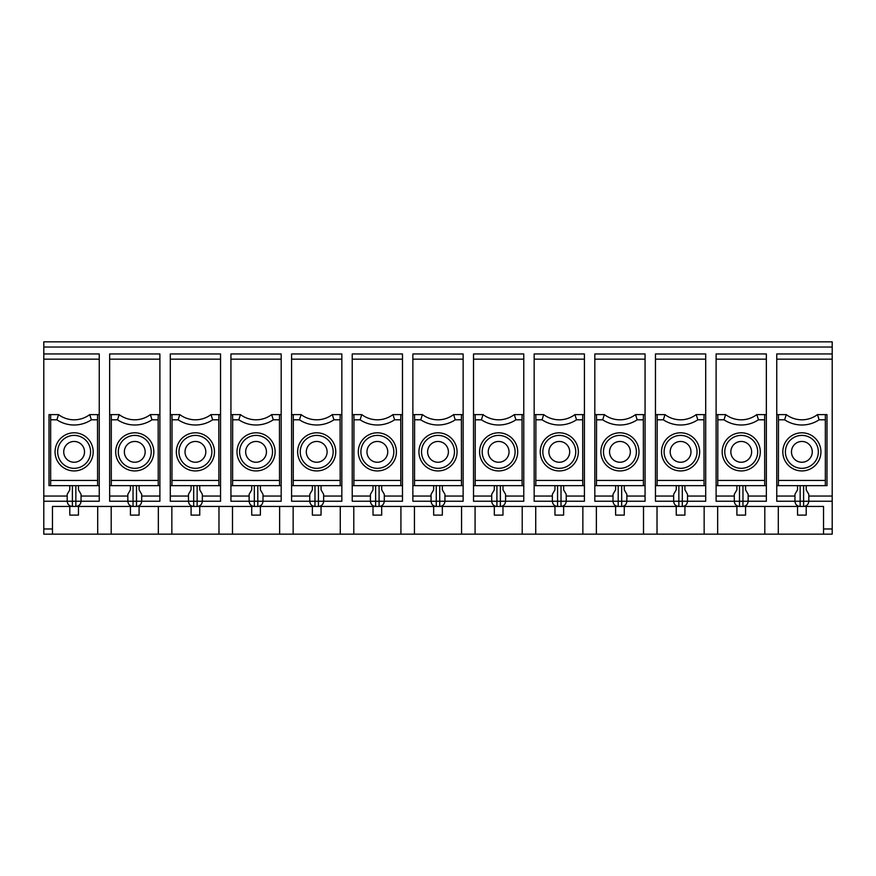 <?xml version="1.0" encoding="UTF-8"?>
<svg xmlns="http://www.w3.org/2000/svg" width="876" height="876" viewBox="0 0 876 876"><rect width="100%" height="100%" fill="white"/><g stroke="black" fill="none" stroke-linecap="round" stroke-linejoin="round"><path stroke-width="1.31" d="M676.25 485.654L676.25 489.815L673.655 494.316L673.655 501.247C673.962 504.401 675.703 506.131 678.856 506.448L621.675 506.448C624.829 506.131 626.559 504.401 626.866 501.247L621.675 501.247L621.675 506.448C624.829 506.131 626.559 504.401 626.866 501.247L645.064 501.247L645.064 496.046L626.866 496.046M657.11 414.611L664.993 414.611L663.34 419.801L657.197 419.801L657.11 414.611L655.456 414.611L655.456 501.247L678.856 501.247L678.856 506.448L682.316 506.448C685.47 506.131 687.2 504.401 687.518 501.247L682.316 501.247L682.316 506.448C685.47 506.131 687.2 504.401 687.518 501.247L705.706 501.247L705.706 496.046L687.518 496.046M69.795 485.654L69.795 489.815L67.189 494.316L67.189 501.247C67.507 504.401 69.237 506.131 72.39 506.448L75.851 506.448C79.015 506.131 80.745 504.401 81.052 501.247L81.052 494.316L78.457 489.815L78.457 485.654M49.001 414.611L50.655 414.611L50.655 485.654L49.001 485.654L49.001 414.611M93.184 451.863A19.064 19.064 0 0 0 74.121 432.799A19.064 19.064 0 0 0 55.068 451.863A19.064 19.064 0 0 0 74.121 470.927A19.064 19.064 0 0 0 93.184 451.863M90.589 451.863A16.458 16.458 0 0 0 65.897 437.606A16.458 16.458 0 0 0 65.897 466.12A16.458 16.458 0 0 0 90.589 451.863M778.403 414.611L786.287 414.611L784.633 419.801L778.49 419.801L778.403 414.611L776.749 414.611L776.749 353.959L832.2 353.959L832.2 341.837L43.8 341.837L43.8 353.959L99.251 353.959L99.251 496.046L81.052 496.046M67.189 496.046L43.8 496.046L43.8 353.959M78.457 506.448L78.457 515.11L69.795 515.11L69.795 506.448M43.8 496.046L43.8 534.163L764.803 534.163L764.803 506.448M72.39 485.654L72.39 506.448L52.461 506.448L52.461 534.163M111.197 506.448L111.197 534.163M97.696 506.448L97.696 534.163M797.543 506.448L797.543 515.11L806.205 515.11L806.205 506.448M778.304 506.448L778.304 534.163L764.803 534.163M806.205 485.654L806.205 489.815L808.811 494.316L808.811 501.247C808.493 504.401 806.763 506.131 803.61 506.448L823.539 506.448L823.539 534.163L778.304 534.163M776.749 414.611L776.749 501.247L794.948 501.247L794.948 494.316L797.543 489.815L797.543 485.654M832.2 353.959L832.2 534.163L823.539 534.163M99.251 496.046L99.251 501.247L43.8 501.247M84.523 451.863A10.392 10.392 0 0 0 74.121 441.46A10.392 10.392 0 0 0 63.729 451.863A10.392 10.392 0 0 0 74.121 462.254A10.392 10.392 0 0 0 84.523 451.863M91.367 419.801L89.713 414.611A25.995 25.995 0 0 1 58.528 414.611L56.885 419.801A31.186 31.186 0 0 0 91.367 419.801L97.51 419.801L97.597 485.654L50.655 485.654M97.597 485.654L99.251 485.654M99.251 414.611L89.713 414.611A25.995 25.995 0 0 1 58.528 414.611L50.655 414.611M794.948 494.316L794.948 501.247C795.255 504.401 796.985 506.131 800.149 506.448L742.968 506.448C746.122 506.131 747.852 504.401 748.159 501.247L742.968 501.247L742.968 506.448C746.122 506.131 747.852 504.401 748.159 501.247L748.159 494.316L745.564 489.815L745.564 485.654M825.269 419.801L819.115 419.801L817.472 414.611L825.345 414.611L825.345 485.654L826.999 485.654L826.999 414.611L825.345 414.611M803.61 485.654L803.61 506.448L800.149 506.448L800.149 501.247L832.2 501.247M704.052 414.611L696.179 414.611A25.995 25.995 0 0 1 664.993 414.611A25.995 25.995 0 0 0 696.179 414.611L697.822 419.801L703.976 419.801L704.052 414.611L705.706 414.611L705.706 496.046M690.978 451.863A10.392 10.392 0 0 0 680.586 441.46A10.392 10.392 0 0 0 670.184 451.863A10.392 10.392 0 0 0 680.586 462.254A10.392 10.392 0 0 0 690.978 451.863M697.044 451.863A16.458 16.458 0 0 0 672.352 437.606A16.458 16.458 0 0 0 672.352 466.12A16.458 16.458 0 0 0 697.044 451.863M152.008 419.801L158.162 419.801L158.238 414.611L150.365 414.611A25.995 25.995 0 0 1 119.18 414.611L117.526 419.801A31.186 31.186 0 0 0 152.008 419.801L150.365 414.611A25.995 25.995 0 0 1 119.18 414.611L111.296 414.611L111.296 485.654L109.642 485.654L109.642 501.247L127.841 501.247C128.148 504.401 129.878 506.131 133.032 506.448L75.851 506.448C79.015 506.131 80.745 504.401 81.052 501.247L81.052 494.316M151.23 451.863A16.458 16.458 0 0 0 126.538 437.606A16.458 16.458 0 0 0 126.538 466.12A16.458 16.458 0 0 0 151.23 451.863M145.164 451.863A10.392 10.392 0 0 0 134.773 441.46A10.392 10.392 0 0 0 124.37 451.863A10.392 10.392 0 0 0 134.773 462.254A10.392 10.392 0 0 0 145.164 451.863M717.663 506.448L717.663 534.163M704.151 506.448L704.151 534.163M736.902 485.654L736.902 489.815L734.296 494.316L734.296 501.247C734.614 504.401 736.344 506.131 739.497 506.448L682.316 506.448M615.609 485.654L615.609 489.815L613.003 494.316L613.003 501.247C613.32 504.401 615.051 506.131 618.204 506.448L561.023 506.448C564.177 506.131 565.907 504.401 566.225 501.247L561.023 501.247L561.023 506.448C564.177 506.131 565.907 504.401 566.225 501.247L584.412 501.247L584.412 496.046L566.225 496.046M554.957 485.654L554.957 489.815L552.362 494.316L552.362 501.247C552.668 504.401 554.409 506.131 557.563 506.448L500.382 506.448C503.536 506.131 505.266 504.401 505.572 501.247L500.382 501.247L500.382 506.448C503.536 506.131 505.266 504.401 505.572 501.247L523.771 501.247L523.771 496.046L505.572 496.046M494.316 485.654L494.316 489.815L491.71 494.316L491.71 501.247C492.027 504.401 493.757 506.131 496.911 506.448L439.73 506.448C442.884 506.131 444.625 504.401 444.931 501.247L439.73 501.247L439.73 506.448C442.884 506.131 444.625 504.401 444.931 501.247L463.13 501.247L463.13 496.046L444.931 496.046M433.664 485.654L433.664 489.815L431.069 494.316L431.069 501.247C431.375 504.401 433.116 506.131 436.27 506.448L379.089 506.448C382.243 506.131 383.973 504.401 384.29 501.247L379.089 501.247L379.089 506.448C382.243 506.131 383.973 504.401 384.29 501.247L402.478 501.247L402.478 496.046L384.29 496.046M373.023 485.654L373.023 489.815L370.428 494.316L370.428 501.247C370.734 504.401 372.464 506.131 375.618 506.448L318.437 506.448C321.591 506.131 323.332 504.401 323.638 501.247L318.437 501.247L318.437 506.448C321.591 506.131 323.332 504.401 323.638 501.247L341.837 501.247L341.837 496.046L323.638 496.046M312.371 485.654L312.371 489.815L309.775 494.316L309.775 501.247C310.093 504.401 311.823 506.131 314.977 506.448L257.796 506.448C260.949 506.131 262.68 504.401 262.997 501.247L257.796 501.247L257.796 506.448C260.949 506.131 262.68 504.401 262.997 501.247L281.185 501.247L281.185 496.046L262.997 496.046M251.73 485.654L251.73 489.815L249.134 494.316L249.134 501.247C249.441 504.401 251.171 506.131 254.325 506.448L197.144 506.448C200.297 506.131 202.038 504.401 202.345 501.247L197.144 501.247L197.144 506.448C200.297 506.131 202.038 504.401 202.345 501.247L220.544 501.247L220.544 496.046L202.345 496.046M191.088 485.654L191.088 489.815L188.482 494.316L188.482 501.247C188.8 504.401 190.53 506.131 193.684 506.448L136.503 506.448C139.656 506.131 141.386 504.401 141.704 501.247L136.503 501.247L136.503 506.448C139.656 506.131 141.386 504.401 141.704 501.247L159.892 501.247L159.892 496.046L141.704 496.046M758.474 419.801L756.82 414.611A25.995 25.995 0 0 1 725.635 414.611L723.992 419.801A31.186 31.186 0 0 0 758.474 419.801L764.628 419.801L764.704 485.654L766.358 485.654L766.358 496.046L748.159 496.046M786.287 414.611A25.995 25.995 0 0 0 817.472 414.611M778.49 419.801L778.403 485.654L776.749 485.654M778.403 485.654L825.345 485.654M757.696 451.863A16.458 16.458 0 0 0 733.004 437.606A16.458 16.458 0 0 0 733.004 466.12A16.458 16.458 0 0 0 757.696 451.863M722.174 451.863A19.064 19.064 0 0 0 741.227 470.927A19.064 19.064 0 0 0 760.291 451.863A19.064 19.064 0 0 0 741.227 432.799A19.064 19.064 0 0 0 722.174 451.863M723.992 419.801L717.838 419.801L717.762 485.654L716.108 485.654L716.108 501.247L739.497 501.247L739.497 506.448L742.968 506.448M751.63 451.863A10.392 10.392 0 0 0 741.227 441.46A10.392 10.392 0 0 0 730.836 451.863A10.392 10.392 0 0 0 741.227 462.254A10.392 10.392 0 0 0 751.63 451.863M745.564 506.448L745.564 515.11L736.902 515.11L736.902 506.448M766.358 359.16L716.108 359.16L716.108 353.959L766.358 353.959L766.358 485.654M766.358 414.611L756.82 414.611M764.628 419.801L764.704 414.611M716.108 359.16L716.108 485.654M748.159 501.247L766.358 501.247L766.358 496.046M764.704 485.654L717.762 485.654M717.838 419.801L717.762 414.611L725.635 414.611M716.108 414.611L717.762 414.611M812.271 451.863A10.392 10.392 0 0 1 801.879 462.254A10.392 10.392 0 0 1 791.477 451.863A10.392 10.392 0 0 1 801.879 441.46A10.392 10.392 0 0 1 812.271 451.863M785.411 451.863A16.458 16.458 0 0 1 810.103 437.606A16.458 16.458 0 0 1 810.103 466.12A16.458 16.458 0 0 1 785.411 451.863M820.932 451.863A19.064 19.064 0 0 1 801.879 470.927A19.064 19.064 0 0 1 782.815 451.863A19.064 19.064 0 0 1 801.879 432.799A19.064 19.064 0 0 1 820.932 451.863M657.022 506.448L657.022 534.163M643.51 506.448L643.51 534.163M596.37 506.448L596.37 534.163M582.858 506.448L582.858 534.163M535.729 506.448L535.729 534.163M522.216 506.448L522.216 534.163M475.077 506.448L475.077 534.163M461.564 506.448L461.564 534.163M414.436 506.448L414.436 534.163M400.923 506.448L400.923 534.163M353.784 506.448L353.784 534.163M340.271 506.448L340.271 534.163M293.142 506.448L293.142 534.163M279.63 506.448L279.63 534.163M232.49 506.448L232.49 534.163M218.978 506.448L218.978 534.163M171.849 506.448L171.849 534.163M158.337 506.448L158.337 534.163M130.436 506.448L130.436 515.11L139.098 515.11L139.098 506.448M191.088 506.448L191.088 515.11L199.75 515.11L199.75 506.448M251.73 506.448L251.73 515.11L260.391 515.11L260.391 506.448M312.371 506.448L312.371 515.11L321.043 515.11L321.043 506.448M373.023 506.448L373.023 515.11L381.684 515.11L381.684 506.448M433.664 506.448L433.664 515.11L442.336 515.11L442.336 506.448M494.316 506.448L494.316 515.11L502.977 515.11L502.977 506.448M554.957 506.448L554.957 515.11L563.629 515.11L563.629 506.448M615.609 506.448L615.609 515.11L624.27 515.11L624.27 506.448M676.25 506.448L676.25 515.11L684.912 515.11L684.912 506.448M159.892 359.16L109.642 359.16L109.642 353.959L159.892 353.959L159.892 496.046M109.642 359.16L109.642 485.654M220.544 359.16L170.294 359.16L170.294 353.959L220.544 353.959L220.544 496.046M188.482 494.316L188.482 501.247L170.294 501.247L170.294 414.611L179.821 414.611L178.178 419.801A31.186 31.186 0 0 0 212.66 419.801L211.006 414.611A25.995 25.995 0 0 1 179.821 414.611A25.995 25.995 0 0 0 211.006 414.611L220.544 414.611M170.294 359.16L170.294 414.611M281.185 359.16L230.935 359.16L230.935 353.959L281.185 353.959L281.185 496.046M249.134 494.316L249.134 501.247L230.935 501.247L230.935 414.611L240.462 414.611L238.819 419.801A31.186 31.186 0 0 0 273.301 419.801L271.659 414.611A25.995 25.995 0 0 1 240.462 414.611A25.995 25.995 0 0 0 271.659 414.611L281.185 414.611M230.935 359.16L230.935 414.611M341.837 359.16L291.588 359.16L291.588 353.959L341.837 353.959L341.837 496.046M309.775 494.316L309.775 501.247L291.588 501.247L291.588 414.611L301.114 414.611L299.472 419.801A31.186 31.186 0 0 0 333.953 419.801L332.3 414.611A25.995 25.995 0 0 1 301.114 414.611A25.995 25.995 0 0 0 332.3 414.611L341.837 414.611M291.588 359.16L291.588 414.611M402.478 359.16L352.229 359.16L352.229 353.959L402.478 353.959L402.478 496.046M370.428 494.316L370.428 501.247L352.229 501.247L352.229 414.611L361.755 414.611L360.113 419.801A31.186 31.186 0 0 0 394.594 419.801L392.952 414.611A25.995 25.995 0 0 1 361.755 414.611A25.995 25.995 0 0 0 392.952 414.611L402.478 414.611M352.229 359.16L352.229 414.611M463.13 359.16L412.87 359.16L412.87 353.959L463.13 353.959L463.13 496.046M431.069 494.316L431.069 501.247L412.87 501.247L412.87 414.611L422.407 414.611L420.765 419.801A31.186 31.186 0 0 0 455.235 419.801L453.593 414.611A25.995 25.995 0 0 1 422.407 414.611A25.995 25.995 0 0 0 453.593 414.611L463.13 414.611M412.87 359.16L412.87 414.611M523.771 359.16L473.522 359.16L473.522 353.959L523.771 353.959L523.771 496.046M491.71 494.316L491.71 501.247L473.522 501.247L473.522 414.611L483.048 414.611L481.406 419.801A31.186 31.186 0 0 0 515.887 419.801L514.245 414.611A25.995 25.995 0 0 1 483.048 414.611A25.995 25.995 0 0 0 514.245 414.611L523.771 414.611M473.522 359.16L473.522 414.611M584.412 359.16L534.163 359.16L534.163 353.959L584.412 353.959L584.412 496.046M552.362 494.316L552.362 501.247L534.163 501.247L534.163 414.611L543.7 414.611L542.047 419.801A31.186 31.186 0 0 0 576.528 419.801L574.886 414.611A25.995 25.995 0 0 1 543.7 414.611A25.995 25.995 0 0 0 574.886 414.611L584.412 414.611M534.163 359.16L534.163 414.611M645.064 359.16L594.815 359.16L594.815 353.959L645.064 353.959L645.064 496.046M613.003 494.316L613.003 501.247L594.815 501.247L594.815 414.611L604.341 414.611L602.699 419.801L596.545 419.801L596.468 485.654L594.815 485.654M594.815 359.16L594.815 414.611M705.706 359.16L655.456 359.16L655.456 353.959L705.706 353.959L705.706 414.611M655.456 359.16L655.456 414.611M158.162 419.801L158.238 485.654L159.892 485.654M159.892 414.611L158.238 414.611M109.642 414.611L111.296 414.611M212.66 419.801L218.803 419.801L218.891 485.654L220.544 485.654M218.803 419.801L218.891 414.611M178.178 419.801L172.024 419.801L171.948 485.654L170.294 485.654M172.024 419.801L171.948 414.611M273.301 419.801L279.455 419.801L279.532 485.654L281.185 485.654M279.455 419.801L279.532 414.611M238.819 419.801L232.666 419.801L232.589 485.654L230.935 485.654M232.666 419.801L232.589 414.611M333.953 419.801L340.096 419.801L340.184 485.654L341.837 485.654M340.096 419.801L340.184 414.611M299.472 419.801L293.318 419.801L293.241 485.654L291.588 485.654M293.318 419.801L293.241 414.611M394.594 419.801L400.748 419.801L400.825 485.654L402.478 485.654M400.748 419.801L400.825 414.611M360.113 419.801L353.959 419.801L353.882 485.654L352.229 485.654M353.959 419.801L353.882 414.611M455.235 419.801L461.389 419.801L461.466 485.654L463.13 485.654M461.389 419.801L461.466 414.611M420.765 419.801L414.611 419.801L414.534 485.654L412.87 485.654M414.611 419.801L414.534 414.611M515.887 419.801L522.041 419.801L522.118 485.654L523.771 485.654M522.041 419.801L522.118 414.611M481.406 419.801L475.252 419.801L475.175 485.654L473.522 485.654M475.252 419.801L475.175 414.611M576.528 419.801L582.682 419.801L582.759 485.654L584.412 485.654M582.682 419.801L582.759 414.611M542.047 419.801L535.904 419.801L535.816 485.654L534.163 485.654M535.904 419.801L535.816 414.611M602.699 419.801A31.186 31.186 0 0 0 637.18 419.801L643.334 419.801L643.411 485.654L645.064 485.654M645.064 414.611L635.538 414.611A25.995 25.995 0 0 1 604.341 414.611A25.995 25.995 0 0 0 635.538 414.611L637.18 419.801M643.334 419.801L643.411 414.611M596.545 419.801L596.468 414.611M703.976 419.801L704.052 485.654L705.706 485.654M657.197 419.801L657.11 485.654L655.456 485.654M97.51 419.801L97.597 414.611M115.709 451.863A19.064 19.064 0 0 0 134.773 470.927A19.064 19.064 0 0 0 153.826 451.863A19.064 19.064 0 0 0 134.773 432.799A19.064 19.064 0 0 0 115.709 451.863M158.238 485.654L111.296 485.654M176.35 451.863A19.064 19.064 0 0 0 195.414 470.927A19.064 19.064 0 0 0 214.478 451.863A19.064 19.064 0 0 0 195.414 432.799A19.064 19.064 0 0 0 176.35 451.863M218.891 485.654L171.948 485.654M237.002 451.863A19.064 19.064 0 0 0 256.066 470.927A19.064 19.064 0 0 0 275.119 451.863A19.064 19.064 0 0 0 256.066 432.799A19.064 19.064 0 0 0 237.002 451.863M279.532 485.654L232.589 485.654M297.643 451.863A19.064 19.064 0 0 0 316.707 470.927A19.064 19.064 0 0 0 335.771 451.863A19.064 19.064 0 0 0 316.707 432.799A19.064 19.064 0 0 0 297.643 451.863M340.184 485.654L293.241 485.654M358.295 451.863A19.064 19.064 0 0 0 377.359 470.927A19.064 19.064 0 0 0 396.412 451.863A19.064 19.064 0 0 0 377.359 432.799A19.064 19.064 0 0 0 358.295 451.863M400.825 485.654L353.882 485.654M418.936 451.863A19.064 19.064 0 0 0 438 470.927A19.064 19.064 0 0 0 457.064 451.863A19.064 19.064 0 0 0 438 432.799A19.064 19.064 0 0 0 418.936 451.863M461.466 485.654L414.534 485.654M479.588 451.863A19.064 19.064 0 0 0 498.641 470.927A19.064 19.064 0 0 0 517.705 451.863A19.064 19.064 0 0 0 498.641 432.799A19.064 19.064 0 0 0 479.588 451.863M522.118 485.654L475.175 485.654M540.229 451.863A19.064 19.064 0 0 0 559.293 470.927A19.064 19.064 0 0 0 578.357 451.863A19.064 19.064 0 0 0 559.293 432.799A19.064 19.064 0 0 0 540.229 451.863M582.759 485.654L535.816 485.654M643.411 485.654L596.468 485.654M704.052 485.654L657.11 485.654M127.841 494.316L127.841 501.247L127.841 494.316L130.436 489.815L130.436 485.654M141.704 494.316L141.704 501.247L141.704 494.316L139.098 489.815L139.098 485.654M211.872 451.863A16.458 16.458 0 0 0 187.19 437.606A16.458 16.458 0 0 0 187.19 466.12A16.458 16.458 0 0 0 211.872 451.863M202.345 494.316L202.345 501.247L202.345 494.316L199.75 489.815L199.75 485.654M272.524 451.863A16.458 16.458 0 0 0 247.831 437.606A16.458 16.458 0 0 0 247.831 466.12A16.458 16.458 0 0 0 272.524 451.863M262.997 494.316L262.997 501.247L262.997 494.316L260.391 489.815L260.391 485.654M333.165 451.863A16.458 16.458 0 0 0 308.472 437.606A16.458 16.458 0 0 0 308.472 466.12A16.458 16.458 0 0 0 333.165 451.863M323.638 494.316L323.638 501.247L323.638 494.316L321.043 489.815L321.043 485.654M393.817 451.863A16.458 16.458 0 0 0 369.125 437.606A16.458 16.458 0 0 0 369.125 466.12A16.458 16.458 0 0 0 393.817 451.863M384.29 494.316L384.29 501.247L384.29 494.316L381.684 489.815L381.684 485.654M454.458 451.863A16.458 16.458 0 0 0 429.766 437.606A16.458 16.458 0 0 0 429.766 466.12A16.458 16.458 0 0 0 454.458 451.863M444.931 494.316L444.931 501.247L444.931 494.316L442.336 489.815L442.336 485.654M515.11 451.863A16.458 16.458 0 0 0 490.418 437.606A16.458 16.458 0 0 0 490.418 466.12A16.458 16.458 0 0 0 515.11 451.863M505.572 494.316L505.572 501.247L505.572 494.316L502.977 489.815L502.977 485.654M575.751 451.863A16.458 16.458 0 0 0 551.059 437.606A16.458 16.458 0 0 0 551.059 466.12A16.458 16.458 0 0 0 575.751 451.863M566.225 494.316L566.225 501.247L566.225 494.316L563.629 489.815L563.629 485.654M636.403 451.863A16.458 16.458 0 0 0 611.711 437.606A16.458 16.458 0 0 0 611.711 466.12A16.458 16.458 0 0 0 636.403 451.863M600.881 451.863A19.064 19.064 0 0 0 619.934 470.927A19.064 19.064 0 0 0 638.998 451.863A19.064 19.064 0 0 0 619.934 432.799A19.064 19.064 0 0 0 600.881 451.863M626.866 494.316L626.866 501.247L626.866 494.316L624.27 489.815L624.27 485.654M661.522 451.863A19.064 19.064 0 0 0 680.586 470.927A19.064 19.064 0 0 0 699.65 451.863A19.064 19.064 0 0 0 680.586 432.799A19.064 19.064 0 0 0 661.522 451.863M687.518 494.316L687.518 501.247L687.518 494.316L684.912 489.815L684.912 485.654M127.841 501.247L133.032 501.247L133.032 506.448L136.503 506.448M205.816 451.863A10.392 10.392 0 0 0 195.414 441.46A10.392 10.392 0 0 0 185.022 451.863A10.392 10.392 0 0 0 195.414 462.254A10.392 10.392 0 0 0 205.816 451.863M188.482 501.247L193.684 501.247L193.684 506.448L197.144 506.448M266.457 451.863A10.392 10.392 0 0 0 256.066 441.46A10.392 10.392 0 0 0 245.663 451.863A10.392 10.392 0 0 0 256.066 462.254A10.392 10.392 0 0 0 266.457 451.863M249.134 501.247L254.325 501.247L254.325 506.448L257.796 506.448M327.109 451.863A10.392 10.392 0 0 0 316.707 441.46A10.392 10.392 0 0 0 306.315 451.863A10.392 10.392 0 0 0 316.707 462.254A10.392 10.392 0 0 0 327.109 451.863M309.775 501.247L314.977 501.247L314.977 506.448L318.437 506.448M387.75 451.863A10.392 10.392 0 0 0 377.359 441.46A10.392 10.392 0 0 0 366.956 451.863A10.392 10.392 0 0 0 377.359 462.254A10.392 10.392 0 0 0 387.75 451.863M370.428 501.247L375.618 501.247L375.618 506.448L379.089 506.448M448.392 451.863A10.392 10.392 0 0 0 438 441.46A10.392 10.392 0 0 0 427.608 451.863A10.392 10.392 0 0 0 438 462.254A10.392 10.392 0 0 0 448.392 451.863M431.069 501.247L436.27 501.247L436.27 506.448L439.73 506.448M509.044 451.863A10.392 10.392 0 0 0 498.641 441.46A10.392 10.392 0 0 0 488.25 451.863A10.392 10.392 0 0 0 498.641 462.254A10.392 10.392 0 0 0 509.044 451.863M491.71 501.247L496.911 501.247L496.911 506.448L500.382 506.448M569.685 451.863A10.392 10.392 0 0 0 559.293 441.46A10.392 10.392 0 0 0 548.891 451.863A10.392 10.392 0 0 0 559.293 462.254A10.392 10.392 0 0 0 569.685 451.863M552.362 501.247L557.563 501.247L557.563 506.448L561.023 506.448M630.337 451.863A10.392 10.392 0 0 0 619.934 441.46A10.392 10.392 0 0 0 609.543 451.863A10.392 10.392 0 0 0 619.934 462.254A10.392 10.392 0 0 0 630.337 451.863M613.003 501.247L618.204 501.247L618.204 506.448L621.675 506.448M75.851 485.654L75.851 506.448M67.189 494.316L67.189 501.247M99.251 359.16L43.8 359.16M52.461 528.973L43.8 528.973M794.948 501.247L800.149 501.247L800.149 485.654M50.731 419.801L56.885 419.801M663.34 419.801A31.186 31.186 0 0 0 697.822 419.801M823.539 528.973L832.2 528.973M832.2 347.027L43.8 347.027M819.115 419.801A31.186 31.186 0 0 1 784.633 419.801M778.49 480.453L825.269 480.453M764.628 480.453L717.838 480.453M742.968 485.654L742.968 501.247L739.497 501.247L739.497 485.654M734.296 496.046L716.108 496.046M776.749 359.16L832.2 359.16M776.749 496.046L794.948 496.046M808.811 496.046L832.2 496.046M127.841 496.046L109.642 496.046M188.482 496.046L170.294 496.046M249.134 496.046L230.935 496.046M309.775 496.046L291.588 496.046M370.428 496.046L352.229 496.046M431.069 496.046L412.87 496.046M491.71 496.046L473.522 496.046M552.362 496.046L534.163 496.046M613.003 496.046L594.815 496.046M673.655 496.046L655.456 496.046M117.526 419.801L111.372 419.801M158.162 480.453L111.372 480.453M218.803 480.453L172.024 480.453M279.455 480.453L232.666 480.453M340.096 480.453L293.318 480.453M400.748 480.453L353.959 480.453M461.389 480.453L414.611 480.453M522.041 480.453L475.252 480.453M582.682 480.453L535.904 480.453M643.334 480.453L596.545 480.453M703.976 480.453L657.197 480.453M97.51 480.453L50.731 480.453M133.032 485.654L133.032 501.247L136.503 501.247L136.503 485.654M193.684 485.654L193.684 501.247L197.144 501.247L197.144 485.654M254.325 485.654L254.325 501.247L257.796 501.247L257.796 485.654M314.977 485.654L314.977 501.247L318.437 501.247L318.437 485.654M375.618 485.654L375.618 501.247L379.089 501.247L379.089 485.654M436.27 485.654L436.27 501.247L439.73 501.247L439.73 485.654M496.911 485.654L496.911 501.247L500.382 501.247L500.382 485.654M557.563 485.654L557.563 501.247L561.023 501.247L561.023 485.654M618.204 485.654L618.204 501.247L621.675 501.247L621.675 485.654M673.655 494.316L673.655 501.247M678.856 485.654L678.856 501.247L682.316 501.247L682.316 485.654"/></g></svg>
